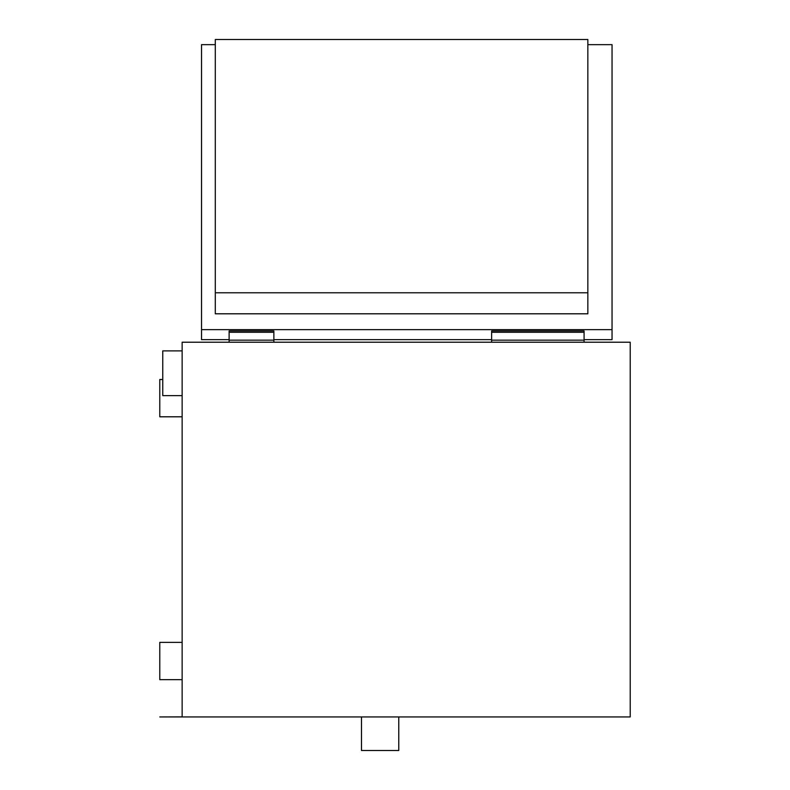 <?xml version="1.0" encoding="UTF-8"?>
<svg xmlns="http://www.w3.org/2000/svg" width="790" height="790" viewBox="0 0 790 790"><rect width="100%" height="100%" fill="white"/><g stroke="black" fill="none" stroke-linecap="round" stroke-linejoin="round"><path stroke-width="1.19" d="M182.144 342.218L630.223 342.218L630.223 716.945L182.144 716.945L182.144 342.218M182.144 716.945L159.778 716.945L182.144 716.866M162.76 379.506L159.778 379.506L159.778 416.794L182.144 416.794M182.144 642.369L159.778 642.369L159.778 679.657L182.144 679.657M182.144 395.632L162.76 395.632L162.76 350.888L182.144 350.888M398.772 716.945L398.772 750.5L361.484 750.5L361.484 716.945M273.863 342.218L273.863 332.284L229.12 332.284L229.12 340.164L273.863 340.164M229.12 342.218L229.12 340.164M584.087 342.218L584.087 332.284L491.617 332.284L491.617 340.164L584.087 340.164L584.087 342.218M491.617 342.218L491.617 340.164L491.617 342.218M587.849 292.784L587.849 313.798L215.295 313.798L215.295 292.784L587.849 292.784L587.849 39.5L215.295 39.5L215.295 292.784M229.12 339.631L201.529 339.631L201.529 329.647L612.043 329.647L612.043 339.631L584.087 339.631M587.849 44.665L612.043 44.665L612.043 329.647M201.529 329.647L201.529 44.665L215.295 44.665M491.617 339.631L273.863 339.631M229.12 332.284L229.12 330.961L273.863 330.961L273.863 332.284M491.617 332.284L491.617 330.961L584.087 330.961L584.087 332.284"/></g></svg>
